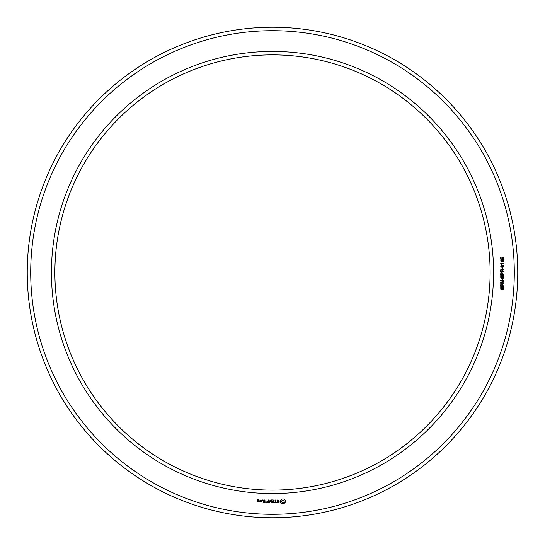 <?xml version="1.0" encoding="UTF-8"?>
<svg xmlns="http://www.w3.org/2000/svg" width="545" height="545" viewBox="0 0 545 545"><rect width="100%" height="100%" fill="white"/><g stroke="black" fill="none" stroke-linecap="round" stroke-linejoin="round"><path stroke-width="0.82" d="M490.119 272.5A217.619 217.619 0 0 0 163.691 84.039A217.619 217.619 0 0 0 163.691 460.961A217.619 217.619 0 0 0 490.119 272.5M517.75 272.5A245.25 245.25 0 0 0 149.875 60.107A245.25 245.25 0 0 0 149.875 484.893A245.25 245.25 0 0 0 517.75 272.5M493.572 272.5A221.072 221.072 0 0 0 161.967 81.048A221.072 221.072 0 0 0 161.967 463.952A221.072 221.072 0 0 0 493.572 272.5M514.296 272.5A241.796 241.796 0 0 0 151.605 63.097A241.796 241.796 0 0 0 151.605 481.903A241.796 241.796 0 0 0 514.296 272.5M258.664 501.509L258.821 500.576L257.894 500.419L257.894 499.806L258.664 500.085L258.821 499.649L257.737 499.499L257.581 501.359L258.664 501.509M260.06 501.509L260.06 499.929L259.897 500.726L258.977 501.162L260.06 501.509M260.496 500.085L260.496 501.359L261.586 501.509L261.736 500.085L260.496 500.085M262.479 500.46L262.479 499.929L262.479 500.46M263.358 502.776L265.088 502.613L264.931 499.929L263.194 500.085L264.768 500.242L264.768 501.196L263.507 501.352L264.768 501.509L264.768 502.456L263.358 502.776M265.926 502.776L265.926 499.929L265.926 502.776M266.737 502.776L268.467 502.613L268.31 499.929L268.154 501.196L266.887 501.352L268.154 501.509L268.154 502.456L266.737 502.776M269.414 502.694L270.402 501.032L271.683 502.613L271.526 499.929L271.369 502.034L270.402 500.562L269.434 502.04L269.121 500.099L269.414 502.694M273.992 502.776L274.142 500.085L272.418 499.929L273.828 500.242L273.828 501.196L272.568 501.352L273.828 501.509L273.828 502.456L272.248 502.613L273.992 502.776M276.608 502.456L275.825 502.456L275.661 499.929L275.504 502.456L274.564 502.613L276.608 502.456M279.135 502.381L279.135 501.557L277.351 500.923L277.78 500.242L278.992 500.262L277.684 499.929L277.037 500.31L277.037 501.148L278.822 501.775L278.386 502.456L277.173 502.435L278.468 502.776L279.135 502.381M283.829 503.757L285.321 502.272L285.321 500.439L283.829 498.954L282.003 498.954L280.512 500.439L280.512 502.272L282.003 503.757L283.829 503.757M502.844 289.545L503.566 287.726L502.681 287.494L502.17 289.116L501.536 289.436L500.794 289.123L500.76 287.344L501.57 286.977L500.903 288.25L501.461 289.007L502.313 287.201L502.994 286.881L503.784 287.283L503.703 289.197L502.844 289.545M503.934 286.261L500.589 286.261L500.841 284.04L502.224 284.006L502.517 285.812L503.934 285.812L503.934 286.261M503.934 283.196L500.589 283.196L500.589 282.664L503.301 280.975L500.589 280.975L500.589 280.546L503.934 280.546L503.934 281.05L501.223 282.766L503.934 282.766L503.934 283.196M502.844 279.987L502.429 279.987L502.429 278.842L502.844 278.842L502.844 279.987M502.844 278.4L503.566 276.581L502.681 276.349L502.17 277.97L501.536 278.291L500.794 277.977L500.76 276.199L501.57 275.831L500.903 277.112L501.461 277.861L502.313 276.056L502.994 275.736L503.784 276.138L503.703 278.059L502.844 278.4M503.934 275.123L500.589 275.123L500.841 272.895L502.224 272.868L502.517 274.666L503.934 274.666L503.934 275.123M503.934 272.003L500.589 272.003L500.705 269.823L503.934 269.223L503.934 269.775L503.001 269.864L502.504 270.518L502.504 271.546L503.934 271.546L503.934 272.003M502.844 268.849L502.429 268.849L502.429 267.704L502.844 267.704L502.844 268.849M501.414 267.193L500.671 266.226L501.189 265.306L503.396 265.286L504.023 266.226L503.512 267.098L501.414 267.193M501.618 263.678L501.618 264.448L500.692 263.242L503.934 263.242L503.934 263.678L501.618 263.678M501.475 261.975L500.671 260.932L500.95 260.169L501.536 259.958L501.039 260.926L502.252 261.695L502.115 260.19L503.682 260.176L504.023 261L503.675 261.791L501.475 261.975M503.11 259.556L503.417 257.928L502.381 257.955L502.483 259.434L500.726 259.188L500.726 257.492L501.128 257.492L501.128 258.882L502.027 259.018L502.115 257.622L503.669 257.594L504.023 258.507L503.11 259.556M258.507 501.202L257.894 501.202L257.894 500.739L258.507 500.739L258.507 501.202M261.423 501.202L260.817 501.202L260.817 500.242L261.423 500.242L261.423 501.202M282.916 502.626L282.017 502.252L281.649 501.352L282.017 500.453L282.916 500.085L283.816 500.453L284.183 501.352L283.816 502.252L282.916 502.626M501.557 284.224L501.059 284.497L500.991 285.812L502.136 285.812L502.006 284.415L501.557 284.224M501.557 273.079L501.059 273.352L500.991 274.666L502.136 274.666L502.006 273.27L501.557 273.079M502.129 270.497L501.543 269.809L501.059 270.068L500.991 271.546L502.129 271.546L502.129 270.497M503.648 266.226L502.313 265.531L501.039 266.198L502.388 266.893L503.648 266.226M503.648 260.96L502.926 260.319L502.224 260.98L502.926 261.648L503.648 260.96"/></g></svg>
